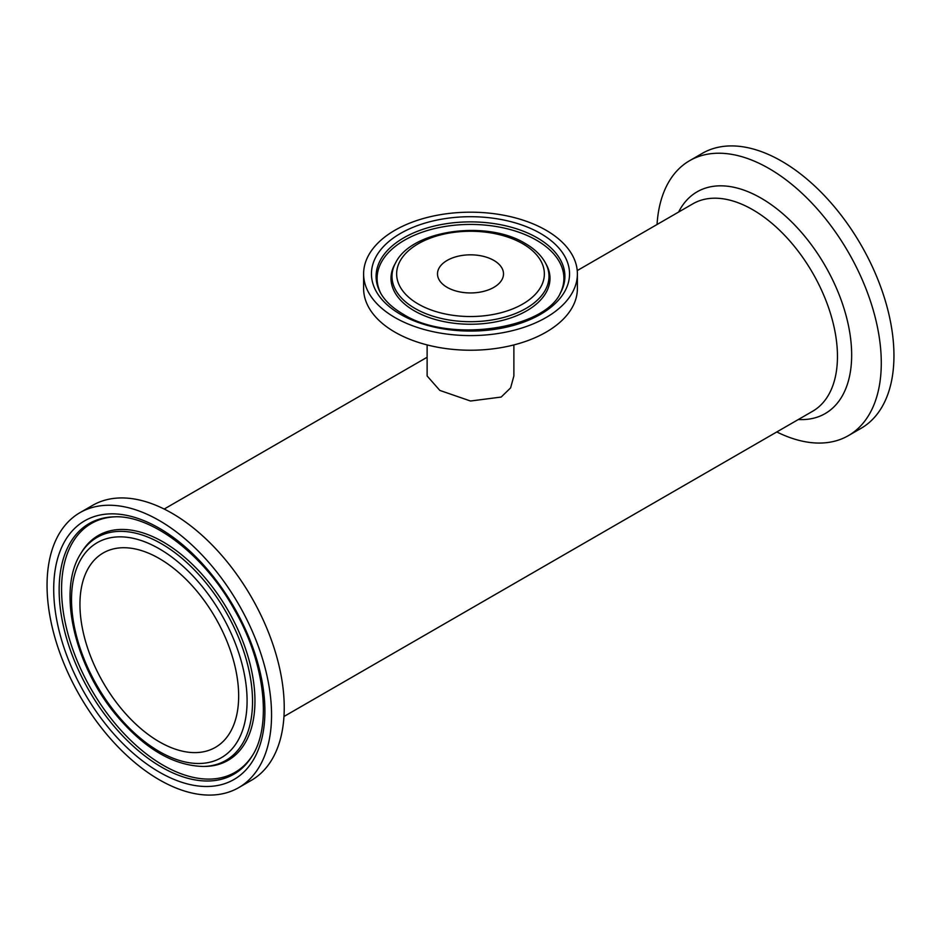 <?xml version="1.0" encoding="UTF-8"?>
<svg xmlns="http://www.w3.org/2000/svg" width="941" height="941" viewBox="0 0 941 941"><rect width="100%" height="100%" fill="white"/><g stroke="black" fill="none" stroke-linecap="round" stroke-linejoin="round"><path stroke-width="1.41" d="M577.386 273.89L577.386 288.522A106.886 61.706 180 0 1 511.398 345.535A106.886 61.706 180 0 1 394.926 332.149A106.886 61.706 180 0 1 363.614 288.522L363.614 273.89A106.886 61.706 180 0 1 470.5 212.184A106.886 61.706 180 0 1 577.386 273.89A106.886 61.706 180 0 1 511.398 330.903A106.886 61.706 180 0 1 394.926 317.529A106.886 61.706 180 0 1 363.614 273.89M513.88 344.912L513.88 375.965L510.61 387.88L501.188 397.055L470.524 401.019L439.835 390.421L427.12 375.965L427.12 344.912M493.837 260.41A33.006 19.055 180 0 1 503.506 273.89A33.006 19.055 180 0 1 470.5 292.945A33.006 19.055 180 0 1 437.494 273.89A33.006 19.055 180 0 1 457.867 256.281A33.006 19.055 180 0 1 493.837 260.41M657.041 224.499A158.747 91.653 60 0 1 689.647 160.664A158.747 91.653 60 0 1 811.989 203.197A158.747 91.653 60 0 1 881.282 362.955A158.747 91.653 60 0 1 848.406 435.624A158.747 91.653 60 0 1 776.807 431.954M689.647 160.664L702.327 153.348A158.747 91.653 60 0 1 824.657 195.881A158.747 91.653 60 0 1 893.95 355.639A158.747 91.653 60 0 1 861.074 428.32L848.406 435.624M238.673 787.652L251.353 780.336A158.747 91.653 -120 0 0 251.353 597.029A158.747 91.653 -120 0 0 92.594 505.376L79.926 512.68A158.747 91.653 -120 0 0 47.05 585.361A158.747 91.653 -120 0 0 116.343 745.119A158.747 91.653 -120 0 0 238.673 787.652A158.747 91.653 -120 0 0 238.673 604.345A158.747 91.653 -120 0 0 79.926 512.68M238.661 695.987A112.226 64.788 -120 0 0 189.67 583.044A112.226 64.788 -120 0 0 103.192 552.979A112.226 64.788 -120 0 0 103.192 682.566A112.226 64.788 -120 0 0 215.418 747.354A112.226 64.788 -120 0 0 238.661 695.987M522.726 243.743A73.857 42.639 180 0 1 489.614 315.082A73.857 42.639 180 0 1 399.16 262.857A73.857 42.639 180 0 1 522.726 243.743M395.632 262.786A78.479 45.309 0 0 0 470.5 321.704A78.479 45.309 0 0 0 545.368 262.786C541.146 255.223 534.441 248.789 525.243 243.484C486.791 219.712 411.593 229.816 395.632 262.786L394.667 264.574A79.503 45.897 180 0 0 414.287 310.801A79.503 45.897 180 0 0 511.728 317.599A79.503 45.897 180 0 0 546.333 264.574L545.368 262.786M400.466 314.318A99.04 57.178 0 0 0 566.164 288.687A99.04 57.178 0 0 0 444.87 218.653A99.04 57.178 0 0 0 400.466 314.318M380.446 292.757A94.406 54.507 180 0 1 421.544 229.78A94.406 54.507 180 0 1 537.264 237.85A94.406 54.507 180 0 1 560.554 292.757C544.698 329.244 448.81 343.594 402.983 314.071C392.268 307.778 384.751 300.673 380.446 292.757M380.929 293.627A93.394 53.919 180 0 1 422.78 232.004A93.394 53.919 180 0 1 536.535 240.226A93.394 53.919 180 0 1 560.071 293.627M798.368 419.51A128.047 73.927 -120 0 0 851.664 354.98A128.047 73.927 -120 0 0 780.171 211.502A128.047 73.927 -120 0 0 678.602 212.054M577.233 270.585L692.882 203.809A119.766 69.152 60 0 1 812.659 272.961A119.766 69.152 60 0 1 812.648 411.252L283.959 716.501M159.3 548.803A124.153 71.681 60 0 1 235.332 744.743A124.153 71.681 60 0 1 83.278 656.959A124.153 71.681 60 0 1 159.3 548.803M161.476 543.769A128.788 74.351 -120 0 0 80.726 553.684C57.178 589.936 74.221 664.464 115.449 714.219C143.867 748.377 173.238 765.798 203.562 766.456A128.788 74.351 -120 0 0 252.529 701.492A128.788 74.351 -120 0 0 161.476 543.769M80.726 553.684L81.773 551.955A129.799 74.939 60 0 1 185.012 557.613A129.799 74.939 60 0 1 254.952 700.927A129.799 74.939 60 0 1 205.597 766.409L203.562 766.456M159.3 772.102A149.337 86.219 -120 0 0 250.753 641.997A149.337 86.219 -120 0 0 67.858 536.405A149.337 86.219 -120 0 0 159.3 772.102M161.476 767.068A144.702 83.549 60 0 1 62.082 619.648A144.702 83.549 60 0 1 114.167 516.832C151.348 514.786 203.962 554.367 234.321 609.533C265.091 662.629 272.008 725.511 252.2 755.917A144.702 83.549 60 0 1 161.476 767.068M252.717 755.058A143.691 82.961 60 0 1 163.169 765.256A143.691 82.961 60 0 1 64.623 619.613A143.691 82.961 60 0 1 115.178 516.821M427.12 357.251L164.193 509.046"/></g></svg>
